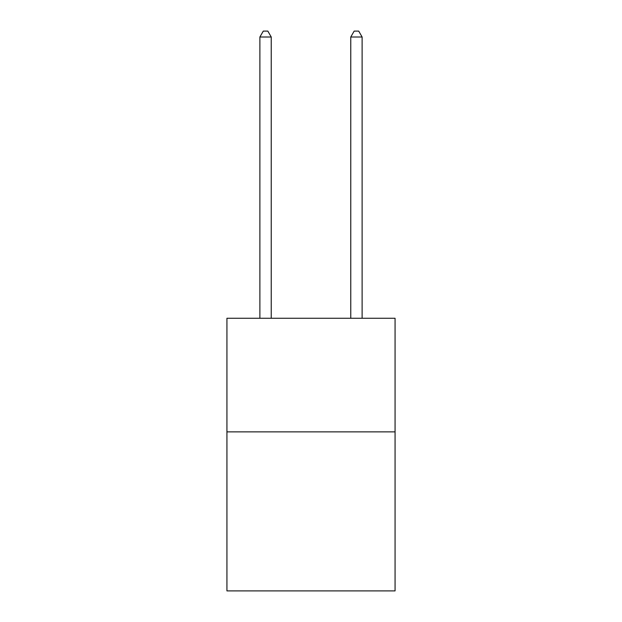 <?xml version="1.0" encoding="UTF-8"?>
<svg xmlns="http://www.w3.org/2000/svg" width="622" height="622" viewBox="0 0 622 622"><rect width="100%" height="100%" fill="white"/><g stroke="black" fill="none" stroke-linecap="round" stroke-linejoin="round"><path stroke-width="0.93" d="M395.063 431.862L395.063 590.9L226.937 590.9L226.937 318.27L395.063 318.27L395.063 431.862L226.937 431.862M271.239 318.27L271.239 37.009L259.879 37.009L259.879 318.27M259.879 37.009L263.293 31.1L267.833 31.1L271.239 37.009M362.121 318.27L362.121 37.009L350.761 37.009L350.761 318.27M350.761 37.009L354.167 31.1L358.707 31.1L362.121 37.009"/></g></svg>
